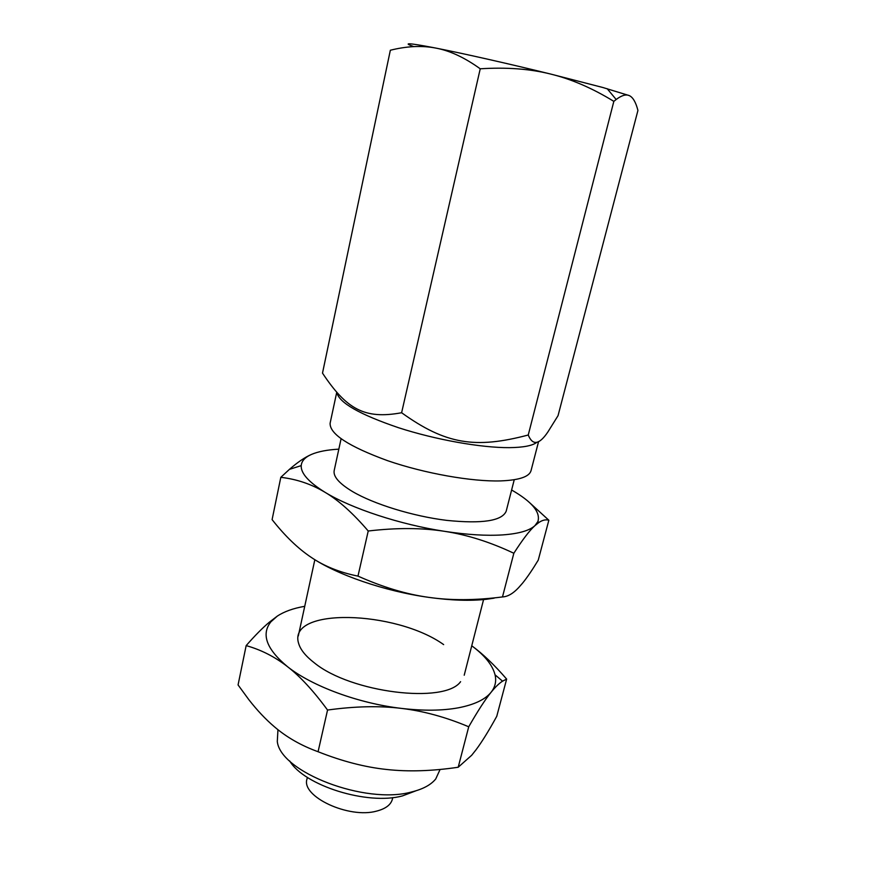 <?xml version="1.0" encoding="UTF-8"?>
<svg xmlns="http://www.w3.org/2000/svg" width="876" height="876" viewBox="0 0 876 876"><rect width="100%" height="100%" fill="white"/><g stroke="black" fill="none" stroke-linecap="round" stroke-linejoin="round"><path stroke-width="1.31" d="M336.888 392.623C339.111 402.752 359.653 414.457 398.525 427.718C435.613 439.741 481.209 447.844 509.241 447.647C523.454 447.494 532.707 445.676 536.999 442.205M528.25 435.011C475.241 449.038 445.698 444.373 401.613 412.738C364.372 419.626 346.392 409.059 322.499 373.121L390.346 50.239C405.752 46.395 419.965 45.508 432.985 47.578L436.106 48.136C450.023 50.753 464.74 57.641 480.234 68.799C506.503 67.123 529.969 68.865 550.621 74.044L602.852 87.501L629.176 95.561C632.866 97.148 635.79 102.109 637.936 110.431L558.045 415.662L547.894 431.956C539.233 444.8 532.685 445.818 528.25 435.011L613.835 101.364L616.167 99.503C621.588 95.418 625.924 94.104 629.176 95.561M336.712 392.415L330.121 423.174C329.518 433.949 348.659 446.442 387.564 460.666C424.794 473.489 471.989 481.811 500.82 480.902C519.238 480.157 529.312 476.752 531.031 470.675L538.587 441.526M277.955 729.686L277.298 741.512C280.397 772.117 365.401 804.924 411.665 791.948C422.933 789.177 430.959 784.852 435.733 778.961L440.091 769.457M289.671 760.926C304.158 785.608 367.482 805.504 402.478 795.901L415.969 790.787M413.833 46.614C402.139 42.585 408.545 42.891 433.062 47.545L436.106 48.136C463.13 53.447 509.931 64.014 550.621 74.044C571.349 79.103 592.417 88.213 613.835 101.364M480.234 68.799L401.613 412.738M494.141 598.155L486.388 599.283C470.193 601.089 450.932 600.432 428.605 597.344C406.365 594.278 382.823 587.205 357.977 576.112C339.855 572.488 324.24 566.225 311.144 557.311C297.939 548.486 284.93 535.926 272.097 519.621L280.813 477.321C296.8 479.172 311.582 484.198 325.182 492.389C308.757 482.227 300.764 473.303 301.213 465.627C301.629 460.962 305.045 457.228 311.462 454.425C318.174 451.556 327.295 449.793 338.837 449.158M511.617 490.002C531.984 501.729 540.733 512.252 537.886 521.57L534.908 525.666C529.498 530.626 518.833 533.692 502.912 534.886C486.684 535.959 467.269 534.776 444.69 531.349C467.291 534.82 490.341 542.124 513.84 553.26C522.578 539.638 529.597 530.44 534.908 525.666L538.85 522.512C542.518 520.059 545.847 519.304 548.847 520.245L538.247 560.125C532.356 569.871 527.144 577.525 522.622 583.087L518.603 587.665C513.062 593.6 507.686 596.687 502.485 596.939C475.493 600.41 450.877 600.553 428.605 597.344C384.706 591.278 336.669 574.678 311.144 557.311L309.173 555.964M514.245 479.72L506.197 511.179C502.112 520.913 482.249 523.979 446.629 520.366C412.946 516.238 373.745 504.127 352.404 491.48C339.121 483.453 333.044 476.467 334.194 470.522L341.082 438.788M368.227 531.009C396.686 527.659 422.177 527.779 444.69 531.349C400.299 524.615 351.385 508.474 325.182 492.389C338.716 500.415 353.072 513.281 368.227 531.009L357.977 576.112M513.84 553.26L502.485 596.939M548.847 520.245L529.969 502.999M311.462 454.425C305.012 457.206 297.676 462.189 289.43 469.361L280.813 477.321M506.646 679.097C494.349 664.862 482.709 653.759 471.748 645.787C484.778 655.434 492.553 665.114 495.06 674.838C496.55 681.21 495.225 687.014 491.097 692.259C485.238 699.508 474.387 704.676 458.553 707.775C442.435 710.743 423.426 710.951 401.536 708.41C423.436 711.016 445.84 717.148 468.726 726.784C477.88 710.83 485.337 699.322 491.097 692.259C495.334 687.025 499.156 683.324 502.561 681.167L506.646 679.097L496.758 716.305C488.863 730.704 481.92 741.906 475.942 749.911L471.693 755.254L458.203 767.245C432.098 771.121 408.238 771.865 386.644 769.478C365.073 767.212 342.22 761.299 318.076 751.728C301.235 745.618 286.715 737.329 274.506 726.872C265.669 719.371 257.117 710.305 248.839 699.672L238.064 684.933L246.156 645.612C261.081 649.784 274.867 656.803 287.514 666.68C266.523 649.258 260.971 634.312 270.87 621.84L277.265 616.146C284.131 611.579 293.285 608.305 304.728 606.312M460.601 681.681C444.822 704.173 350.882 692.85 314.375 662.88C305.691 656.19 300.435 649.696 298.617 643.389C287.087 607.035 395.864 610.353 443.65 644.605M327.547 710.042C355.043 706.242 379.702 705.695 401.536 708.41C358.481 703.417 311.9 686.105 287.514 666.68C300.129 676.382 313.466 690.846 327.547 710.042L318.076 751.728M468.726 726.784L458.203 767.245M277.265 616.146L269.315 622.223C262.712 627.72 254.993 635.527 246.156 645.612M392.787 797.576L392.382 799.208C390.871 804.781 385.681 808.734 376.811 811.056C348.976 819.071 300.818 796.47 306.994 779.027L307.366 777.384M314.845 559.698L298.289 636.009M607.188 88.706L616.167 99.503M483.574 599.578L464.214 675.221M301.213 465.627L289.43 469.361M537.886 521.57L538.85 522.512M270.87 621.84L269.315 622.223M495.06 674.838L502.561 681.167"/></g></svg>
